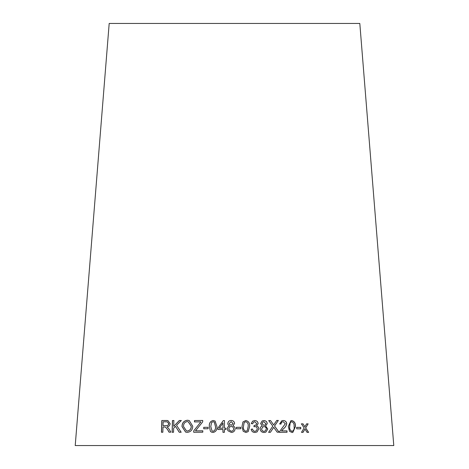 <?xml version="1.0" encoding="UTF-8"?>
<svg xmlns="http://www.w3.org/2000/svg" width="469" height="469" viewBox="0 0 469 469"><rect width="100%" height="100%" fill="white"/><g stroke="black" fill="none" stroke-linecap="round" stroke-linejoin="round"><path stroke-width="0.7" d="M393.778 445.55L75.222 445.55L109.189 23.45L359.811 23.45L393.778 445.55M308.625 432.371L305.659 427.863L308.145 423.87L306.615 423.865L304.85 426.802L303.044 423.853L301.409 423.853L304.147 427.939L301.479 432.354L303.062 432.354L304.967 429.006L307.054 432.365L308.625 432.371M300.787 428.824L300.735 427.376L296.666 427.376L296.719 428.824L300.787 428.824M288.294 426.55L289.549 431.316L292.087 432.518L292.855 432.383L295.447 426.514C295.652 423.22 294.397 421.226 291.683 420.535L290.891 420.675L288.294 426.55M279.618 423.941L281.048 424.076C281.037 422.645 281.74 421.854 283.165 421.701L285.34 423.712L279.764 431.328L279.635 432.33L287.046 432.26L286.999 430.87L281.511 430.923L283.61 428.643C285.246 427.452 286.289 425.817 286.741 423.736C286.465 421.678 285.269 420.599 283.153 420.505L281.857 420.734L279.618 423.941M277.208 432.195L279.067 432.172L274.553 426.028L278.357 420.441L276.728 420.464L273.685 424.961L270.531 420.552L268.725 420.587L272.829 426.139L268.602 432.33L270.425 432.295L273.679 427.271L277.208 432.195M267.254 423.636C267.013 421.719 265.888 420.693 263.871 420.558L262.171 420.933L260.582 423.577L262.347 425.969L261.831 426.198L262.347 425.969C260.94 426.391 260.219 427.376 260.172 428.936C260.418 431.152 261.702 432.354 264.035 432.529L265.864 432.137L267.793 429L265.589 425.981L267.207 423.654C266.967 421.737 265.841 420.711 263.824 420.576L263.871 420.558M254.702 420.529L252.615 421.156L251.22 423.577L252.662 423.829L253.459 422.211L254.755 421.713L256.69 423.542L255.863 425.119L254.092 425.489L253.946 426.755L254.96 426.597C256.326 426.673 257.1 427.435 257.27 428.871L256.291 430.823L254.896 431.322C253.565 431.187 252.791 430.419 252.58 429.024L251.138 429.217C251.49 431.24 252.738 432.342 254.896 432.518L257.076 431.931L258.788 428.842C258.765 427.376 258.026 426.415 256.578 425.952L258.155 423.577C257.891 421.672 256.736 420.652 254.702 420.529L252.574 421.185M241.981 426.526L243.206 431.281L245.885 432.477L248.171 431.65L249.643 426.479C249.942 423.179 248.64 421.191 245.744 420.505L242.954 421.942L241.981 426.526M240.814 428.736L240.79 427.288L236.353 427.335L236.37 428.783L240.814 428.736M234.6 423.484C234.348 421.572 233.199 420.564 231.141 420.464C229.224 420.511 228.11 421.537 227.787 423.536L228.086 424.738L229.587 425.899C228.157 426.344 227.424 427.341 227.377 428.901L227.946 430.753L231.299 432.436C233.515 432.348 234.793 431.146 235.139 428.836C235.086 427.37 234.336 426.374 232.894 425.858L234.6 423.484M224.417 428.185L224.487 420.587L223.308 420.582L217.886 428.168L217.874 429.487L222.957 429.498L222.933 432.307L224.381 432.312L224.405 429.504L225.994 429.51L226.005 428.191L224.417 428.185L226.017 428.209M209.321 426.503L210.423 431.269L211.408 432.101L213.061 432.477C215.945 431.785 217.235 429.786 216.918 426.491L215.095 421.056L213.166 420.505C210.288 421.209 209.004 423.208 209.321 426.503L210.423 431.269M208.113 428.742L208.13 427.294L203.751 427.318L203.739 428.766L208.113 428.742M202.696 421.854L202.708 420.47L194.488 420.546L194.477 421.93L200.873 421.866L193.738 430.841L193.726 432.277L202.79 432.189L202.801 430.806L195.467 430.876L202.696 421.854M187.289 432.365C190.801 431.896 192.618 429.856 192.747 426.245L189.189 420.523L187.418 420.236C183.86 420.752 182.06 422.856 182.007 426.55L185.618 432.107L187.289 432.365M181.175 432.248L176.537 425.272L181.298 420.517L179.31 420.517L173.706 426.344L173.864 420.529L172.428 420.535L172.111 432.266L173.542 432.26L173.653 428.191L175.488 426.315L179.24 432.248L181.175 432.248M167.679 429.751L169.028 432.184L170.816 432.172L169.033 428.988L167.07 426.866C168.793 426.69 169.825 425.623 170.171 423.648L167.89 420.57L161.787 420.523L161.459 432.248L162.843 432.236L162.995 427.025L164.607 427.013L165.387 427.06L167.779 429.774L169.127 432.201M165.387 427.06L167.779 429.774M167.937 420.582L166.454 420.476M166.559 420.494L161.787 420.523M161.899 420.541L161.565 432.271M167.363 421.842L168.811 423.677C168.518 425.16 167.626 425.823 166.137 425.67L163.03 425.682L163.142 421.801L167.31 421.836L168.711 423.659C168.418 425.137 167.527 425.805 166.032 425.653L163.03 425.682M181.38 420.541L179.31 420.517M179.393 420.535L173.706 426.344M173.958 420.546L172.428 420.535M172.522 420.552L172.199 432.283M179.328 432.266L175.488 426.315M189.224 420.535L187.489 420.253C183.936 420.769 182.136 422.874 182.083 426.573L185.654 432.119M188.286 421.789L191.27 426.274C191.305 428.918 190.004 430.513 187.366 431.058L186.474 430.847M187.412 421.572L188.251 421.778L191.205 426.257C191.241 428.901 189.933 430.495 187.295 431.04L186.433 430.835L183.526 426.544C183.455 423.613 184.751 421.953 187.412 421.572M202.755 420.488L194.488 420.546M194.553 420.564L194.535 421.948M193.738 430.841L200.873 421.866M193.797 430.859L193.785 432.301M202.848 430.829L195.467 430.876M208.166 427.312L203.751 427.318M203.798 427.335L203.786 428.783M215.113 421.068L213.202 420.523C210.323 421.226 209.045 423.226 209.362 426.526M210.458 431.287L211.437 432.119M214.327 422.135L215.476 426.514C215.834 428.918 215.037 430.519 213.102 431.316L212.07 430.952M211.56 422.54L213.143 421.695L214.286 422.112L215.447 426.491C215.804 428.901 215.007 430.501 213.067 431.292L212.017 430.923L210.786 426.503L211.56 422.54M224.504 420.605L223.308 420.582M223.326 420.599L217.886 428.168M217.909 428.185L217.897 429.504M222.951 432.324L222.957 429.498M223.021 422.897L222.986 428.197L219.299 428.174L223.021 422.897L222.968 428.179L219.299 428.174M235.139 428.859C235.086 427.388 234.336 426.391 232.894 425.875L232.894 425.858M234.6 423.507C234.348 421.59 233.199 420.582 231.141 420.482L231.141 420.464M231.141 420.482C229.23 420.535 228.116 421.555 227.799 423.554L227.787 423.536M227.799 423.554L228.11 424.785M227.377 428.901L227.389 428.918C227.43 427.365 228.169 426.362 229.593 425.922L229.587 425.899M227.389 428.918L227.952 430.759M233.116 423.513L231.235 425.342L229.517 424.275L229.271 423.466L231.17 421.643L233.116 423.495L231.229 425.324L229.517 424.275M231.311 431.275L229.2 429.973L228.866 428.889C228.954 427.482 229.728 426.684 231.205 426.503C232.647 426.579 233.468 427.365 233.662 428.871L233.662 428.889C233.58 430.308 232.794 431.099 231.311 431.275L229.212 430.003M233.662 428.871C233.58 430.29 232.794 431.081 231.305 431.251M240.802 428.76L240.79 427.288M240.785 427.312L236.353 427.353M248.16 431.662L249.619 426.497C249.918 423.202 248.623 421.209 245.727 420.523L242.948 421.948M247.251 430.677L245.856 431.316C243.903 430.536 243.1 428.942 243.452 426.532L244.15 422.563L245.738 421.695C247.714 422.463 248.517 424.058 248.165 426.485L247.274 430.659L245.873 431.292C243.915 430.519 243.112 428.924 243.464 426.514L244.161 422.546M257.059 431.937L258.753 428.859C258.73 427.4 257.991 426.432 256.549 425.969L258.12 423.595C257.856 421.69 256.707 420.67 254.673 420.552M252.639 423.824L253.459 422.211M255.851 425.125L254.327 425.506M256.244 430.853L254.896 431.322M254.866 431.339C253.536 431.204 252.762 430.436 252.551 429.041L252.58 429.024M252.551 429.041L251.114 429.235M265.847 432.148L267.74 429.018L265.542 425.999L267.207 423.654M263.824 420.576L262.112 420.957M261.995 423.548L262.957 422.012L263.9 421.742L265.806 423.624L264.85 425.172L263.912 425.442L261.995 423.548L262.927 422.03M265.102 431.04L263.994 431.369C262.576 431.275 261.778 430.472 261.596 428.959L262.757 426.966L263.936 426.597C265.354 426.696 266.158 427.499 266.345 429.006L265.126 431.029L264.035 431.351C262.617 431.251 261.813 430.448 261.638 428.942L262.798 426.948M263.912 425.442L262.036 423.525M264.803 425.19L263.959 425.424M278.996 432.189L274.553 426.028M274.494 426.045L278.357 420.441M278.293 420.459L276.663 420.482M270.531 420.552L273.685 424.961M270.478 420.576L268.673 420.605M270.373 432.318L273.163 428.162M273.105 428.179L273.679 427.271M286.964 432.277L286.917 430.894L281.441 430.941L283.54 428.666C285.17 427.47 286.213 425.834 286.665 423.753C286.383 421.695 285.193 420.623 283.083 420.529L281.822 420.74M280.978 424.093C280.966 422.669 281.67 421.877 283.094 421.719M292.808 432.389L295.359 426.538C295.564 423.237 294.309 421.244 291.601 420.552L290.85 420.687M290.164 422.592L291.706 421.725C293.565 422.499 294.35 424.099 294.075 426.52C294.509 428.924 293.834 430.53 292.052 431.333L291.964 431.351C290.118 430.571 289.332 428.971 289.602 426.561L290.164 422.592L291.618 421.748M291.706 421.725L291.255 421.807M292.052 431.333C290.2 430.548 289.414 428.953 289.684 426.544L290.252 422.575M300.688 428.842L300.735 427.376M300.635 427.394L296.578 427.4M308.52 432.395L305.659 427.863M305.554 427.88L308.145 423.87M308.033 423.888L306.509 423.882M303.044 423.853L304.85 426.802M302.939 423.876L301.309 423.87M302.956 432.377L304.967 429.006"/></g></svg>
